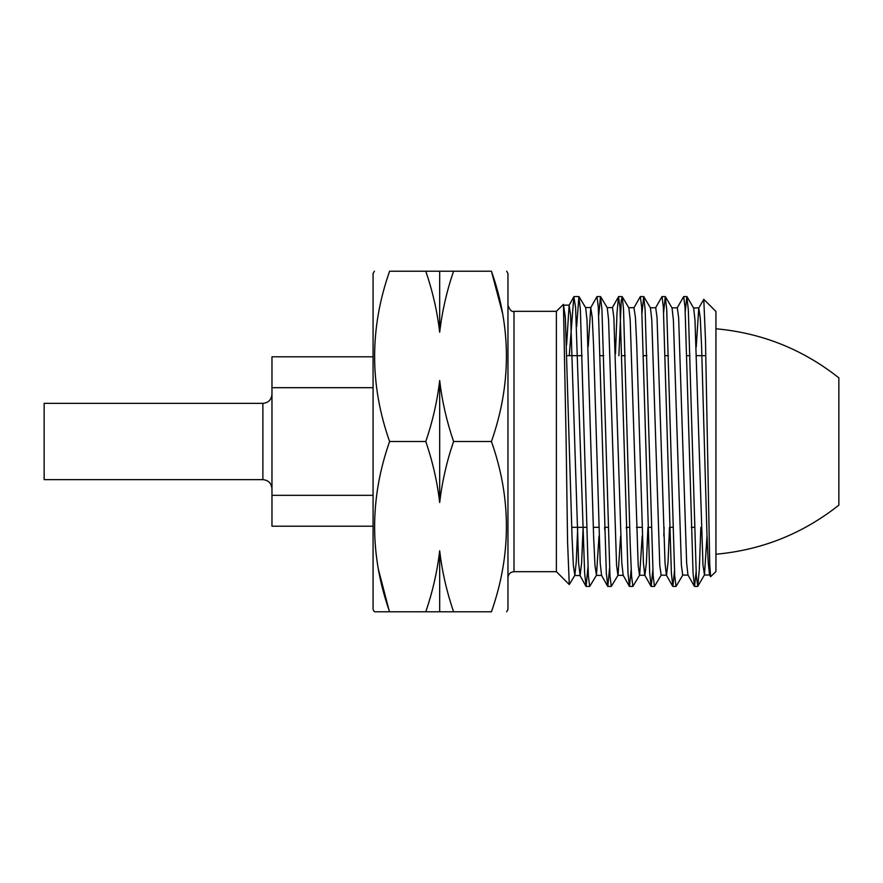 <?xml version="1.0" encoding="UTF-8"?>
<svg xmlns="http://www.w3.org/2000/svg" width="883" height="883" viewBox="0 0 883 883"><rect width="100%" height="100%" fill="white"/><g stroke="black" fill="none" stroke-linecap="round" stroke-linejoin="round"><path stroke-width="1.32" d="M502.548 313.344L491.434 271.202C511.412 327.836 511.412 384.591 491.434 441.5C511.412 498.122 511.412 554.888 491.434 611.798C511.412 611.798 511.412 611.798 491.434 611.798C511.412 611.798 511.412 611.798 491.434 611.798L453.586 611.798C446.699 591.687 442.074 571.356 439.679 550.804C437.228 571.676 432.593 592.007 425.783 611.798L453.586 611.798M425.783 611.798L389.602 611.798C369.624 611.798 369.624 611.798 389.602 611.798C369.624 555.164 369.624 498.409 389.602 441.5C369.624 384.878 369.624 328.112 389.602 271.202C369.624 271.202 369.624 271.202 389.602 271.202C369.624 271.202 369.624 271.202 389.602 271.202L425.783 271.202C432.67 291.313 437.295 311.644 439.679 332.196C442.14 311.324 446.776 290.993 453.586 271.202L425.783 271.202M389.602 611.798L374.392 611.798L373.079 609.524L373.079 273.476L374.392 271.202M452.107 611.798L445.518 611.798M435.992 611.798L426.655 611.798M506.643 271.202L507.957 273.476L507.957 609.524L506.643 611.798M491.434 271.202C511.412 271.202 511.412 271.202 491.434 271.202C511.412 271.202 511.412 271.202 491.434 271.202L453.586 271.202M378.487 569.656L388.895 609.667M703.795 299.337L715.936 311.467L715.936 571.533L710.605 576.72L709.744 564.734L705.473 339.723L703.795 299.337L698.762 308.046L696.212 347.129M576.654 326.578L578.906 296.567L580.374 309.613L588.365 575.694L589.701 586.433L596.455 575.275L594.976 565.462L593.641 537.184L586.985 319.789L585.65 307.692L579.038 296.677M598.74 315.165L600.484 296.567L601.952 309.613L609.954 575.672L611.279 586.433L618.056 575.186L620.606 536.069M618.873 355.672L621.268 300.529L622.217 296.666L623.541 309.569L630.219 545.032L631.544 575.683L632.868 586.433L639.656 575.109L642.206 536.003M642.007 313.211L643.674 296.567L645.131 309.591L653.133 575.661L654.458 586.444L661.257 575.032M663.641 312.306L665.263 296.567L666.72 309.58L674.711 575.683L676.047 586.433L682.857 574.943M685.274 311.412L686.842 296.567L688.31 309.58L696.301 575.683L697.78 586.312L699.314 569.436L700.848 527.35M696.091 572.173L694.546 586.433L693.067 573.288L685.031 307.306L683.696 296.556L677.162 307.957M674.457 571.268L672.868 586.433L671.378 573.266L663.354 307.306L662.018 296.567L655.561 307.869M652.824 570.341L651.179 586.433L649.7 573.266L641.676 307.295L640.341 296.567L633.95 307.792L635.44 317.516L636.775 345.717L643.42 562.957L644.756 575.153L651.036 586.312M631.19 569.392L629.502 586.433L628.012 573.255L619.998 307.317L618.508 296.699L616.985 313.123L615.462 353.984M609.546 568.431L607.813 586.433L606.334 573.266L598.31 307.284L596.974 296.567L590.749 307.626L588.21 346.831M587.912 567.427L586.124 586.433L584.645 573.244L575.584 307.284L573.829 296.743L569.27 355.672M566.135 441.5L567.581 541.952L569.259 584.546L574.844 575.363L573.365 565.451L572.041 536.996L565.363 317.637L563.442 304.348L566.135 441.5M556.389 571.676L514.005 571.676L514.005 311.324L556.389 311.324L556.389 571.676L569.237 584.524M556.389 311.324L563.442 304.348M491.434 441.5L453.586 441.5C446.699 421.39 442.074 401.059 439.679 380.518C437.228 401.39 432.593 421.71 425.783 441.5L389.602 441.5M425.783 441.5C432.67 461.61 437.295 481.941 439.679 502.482C442.14 481.61 446.776 461.29 453.586 441.5M439.679 550.804L439.679 611.798M439.679 380.518L439.679 502.482M439.679 271.202L439.679 332.196M707.007 535.838L704.468 574.866L702.978 565.142L694.987 320.121L693.652 308.079L686.974 296.677M688.111 575.109L682.714 575.076L681.378 565.208L673.387 320.043L672.051 307.99L665.396 296.677M664.115 527.328L663.806 535.948M669.513 527.328L668.012 562.648L666.51 575.208L661.113 575.153L659.778 565.263L651.786 319.966L650.451 307.913L643.806 296.677M647.923 527.328L646.411 562.714L644.91 575.297L639.513 575.23L638.177 565.33L630.186 319.911L628.851 307.847L622.206 296.666M623.31 575.385L617.901 575.319L616.577 565.407L608.586 319.856L607.25 307.77L600.628 296.677M599.005 536.136L596.455 575.275M577.714 527.328L576.279 561.632L574.844 575.363M710.605 576.72L709.557 574.888L708.232 562.747L706.897 532.648L701.577 345.926L700.241 317.748L698.762 308.046M694.402 586.312L687.956 574.976L686.632 562.824L678.641 317.681L677.316 307.825L671.908 307.869M672.714 586.312L666.356 575.065L665.02 562.879L657.04 317.593L655.716 307.737L650.307 307.792M626.323 527.328L626.29 528.277M629.358 586.312L623.155 575.241L621.82 563.045L613.84 317.45L612.515 307.571L607.107 307.648M604.723 527.328L604.645 529.524M607.67 586.312L601.555 575.341L600.219 563.133L593.575 345.65L592.239 317.383L590.749 307.626M583.122 527.328L581.61 562.957L580.109 575.584L578.619 563.144L570.617 315.231L569.127 305.242L566.588 345.154M373.079 356.809L271.964 356.809L271.964 526.191L373.079 526.191M373.079 387.681L271.964 387.681M373.079 495.319L271.964 495.319M715.936 328.774C761.775 332.935 802.746 349.293 838.85 377.847L838.85 505.153C802.746 533.707 761.775 550.065 715.936 554.226M262.88 403.354L44.15 403.354L44.15 479.646L262.88 479.646L262.88 403.354C268.399 402.814 271.423 399.789 271.964 394.271M571.698 527.328L586.478 527.328M593.299 527.328L598.707 527.328M604.579 527.328L608.067 527.328M626.257 527.328L629.656 527.328M636.5 527.328L641.908 527.328M647.945 527.328L651.235 527.328M669.623 527.328L672.824 527.328M691.312 527.328L694.402 527.328M566.952 355.672L582.129 355.672M600.197 355.672L603.718 355.672M621.886 355.672L625.296 355.672M643.575 355.672L646.886 355.672M665.263 355.672L668.464 355.672M686.941 355.672L690.053 355.672M696.51 355.672L705.804 355.672M586.124 586.433L589.701 586.433M607.813 586.433L611.279 586.433M629.502 586.433L632.868 586.433M651.179 586.433L654.446 586.433M672.868 586.433L676.047 586.433M694.546 586.433L697.592 586.433M574.027 296.567L578.906 296.567M596.974 296.567L600.484 296.567M618.663 296.567L622.074 296.567M640.341 296.567L643.674 296.567M662.018 296.567L665.263 296.567M683.729 296.567L686.842 296.567M514.005 571.676C510.33 572.041 508.31 574.06 507.957 577.736M514.005 311.324C511.82 312.141 509.8 310.121 507.957 305.264M704.314 574.999L709.711 575.021M693.508 307.946L698.906 307.913M628.707 307.726L634.115 307.659M596.301 575.396L601.709 575.484M585.506 307.571L590.915 307.483M574.701 575.484L580.109 575.584M563.884 305.209L569.292 305.099M612.349 307.714L618.508 296.699M579.954 575.44L585.981 586.301M569.127 305.242L573.829 296.743M697.769 586.312L704.468 574.866M262.88 479.646C268.399 480.186 271.423 483.211 271.964 488.729"/></g></svg>
